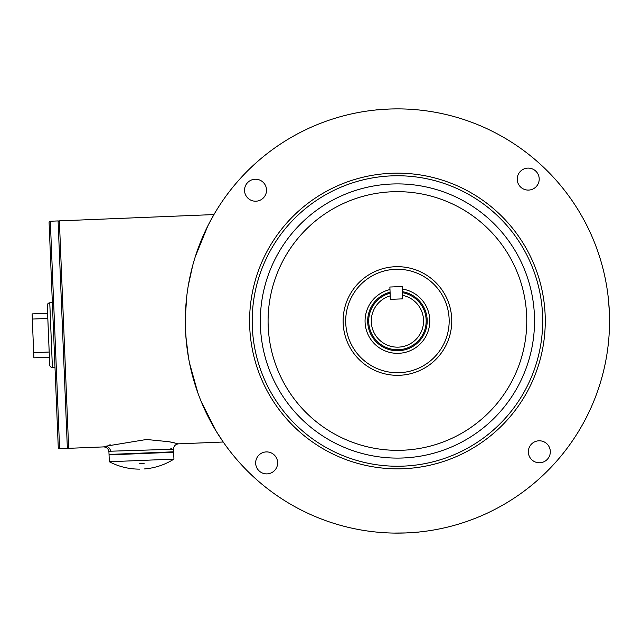 <?xml version="1.0" encoding="UTF-8"?>
<svg xmlns="http://www.w3.org/2000/svg" width="642" height="642" viewBox="0 0 642 642"><rect width="100%" height="100%" fill="white"/><g stroke="black" fill="none" stroke-linecap="round" stroke-linejoin="round"><path stroke-width="0.96" d="M59.602 448.694L50.325 221.241A1.292 1.292 0 0 0 49.089 222.589L58.261 447.45A1.292 1.292 0 0 0 59.602 448.694L67.362 448.373L58.085 220.928A1.292 1.292 0 0 1 59.425 222.164M52.355 302.711L49.771 302.815A2.584 2.584 0 0 0 47.291 305.512L49.715 364.953A2.584 2.584 0 0 0 52.403 367.433L54.987 367.328M68.598 447.033A1.292 1.292 0 0 1 67.362 448.373M50.325 221.241L58.085 220.928M49.185 352.033L33.681 352.667L33.89 357.835L49.402 357.201M33.681 352.667L32.309 319.066L47.821 318.432M32.309 319.066L32.1 313.898L47.604 313.264M118.65 454.504L118.634 454.054M164.063 452.65L164.039 452.201M109.325 461.742L109.044 454.897L173.661 452.257L173.942 459.11L109.325 461.742C118.834 466.686 128.946 469.15 139.659 469.133M139.442 463.741C139.731 470.923 139.731 470.923 139.442 463.741L144.089 463.548C144.386 470.738 144.386 470.738 144.089 463.548M402.301 289.036A32.333 32.333 0 0 1 398.746 353.309A32.333 32.333 0 0 1 389.975 289.534M402.414 291.669A29.749 29.749 0 0 1 398.642 350.725A29.749 29.749 0 0 1 390.079 292.174M402.454 292.696A28.746 28.746 0 0 1 398.602 349.721A28.746 28.746 0 0 1 390.119 293.201M402.558 295.352A26.162 26.162 0 0 1 398.497 347.137A26.162 26.162 0 0 1 390.232 295.85L390.376 299.357L402.703 298.859L402.558 295.352M402.703 298.859L390.376 299.357L389.871 287.03L402.197 286.525L402.703 298.859M110.52 451.214L108.923 451.856L109.028 454.448L173.645 451.808L173.541 449.223L110.52 451.214A5.176 4.895 70.9 0 0 105.408 446.27L103.547 446.904L68.654 448.325L59.377 220.872L213.947 214.572L207.815 225.92L195.312 256.639M202.326 237.773L198.282 247.964M192.616 265.82L188.347 285.257M186.373 299.806L185.787 306.86M105.408 446.27L146.512 439.481L169.119 441.744L178.5 443.847L223.223 442.017L216.153 431.143L201.187 401.499M175.057 442.996L173.484 442.643M171.743 442.266L169.649 441.848M110.191 444.77L108.434 445.299M170.828 448.389L171.711 448.654M208.594 224.395L204.702 232.412M201.018 240.91L198.354 247.764M197.584 249.898L195.722 255.372M192.648 265.7L189.221 280.474M186.629 297.447L185.819 306.354M185.747 307.462L185.602 310.006M188.507 357.666L185.883 336.48L187.536 351.647M189.607 363.468L191.42 371.517M194.349 382.247L197.937 393.081M201.749 402.863L202.96 405.696M208.209 416.859L209.629 419.611M217.855 433.904L218.208 434.457M609.354 311.956C608.263 295.673 608.263 295.81 609.37 312.349L608.52 300.167M406.474 532.924C422.757 531.825 422.621 531.833 406.081 532.94L418.263 532.09M185.506 330.044C186.605 346.327 186.597 346.19 185.49 329.651L186.34 341.833M388.386 109.076C372.111 110.175 372.24 110.167 388.779 109.06L376.068 109.959M267.096 473.884A10.994 10.994 0 0 0 277.633 462.457A10.994 10.994 0 0 0 266.205 451.92A10.994 10.994 0 0 0 255.668 463.347A10.994 10.994 0 0 0 267.096 473.884M539.778 462.762A10.994 10.994 0 0 0 550.314 451.334A10.994 10.994 0 0 0 538.887 440.797A10.994 10.994 0 0 0 528.35 452.225A10.994 10.994 0 0 0 539.778 462.762M528.663 190.08A10.994 10.994 0 0 0 539.2 178.653A10.994 10.994 0 0 0 527.764 168.116A10.994 10.994 0 0 0 517.227 179.543A10.994 10.994 0 0 0 528.663 190.08M255.981 201.203A10.994 10.994 0 0 0 266.518 189.775A10.994 10.994 0 0 0 255.083 179.238A10.994 10.994 0 0 0 244.546 190.666A10.994 10.994 0 0 0 255.981 201.203M403.457 468.716A147.837 147.837 0 0 1 249.722 327.027A147.837 147.837 0 0 1 391.403 173.284A147.837 147.837 0 0 1 545.146 314.973A147.837 147.837 0 0 1 403.457 468.716M197.824 392.768L189.534 363.107M185.345 324.692L185.337 317.79M185.369 325.895L185.361 316.707L186.79 296.018M188.339 285.329L192.672 265.619M185.321 318.946L185.402 327.131M406.322 532.932L406.073 532.94A212.117 212.117 0 0 1 185.49 329.643A212.117 212.117 0 0 1 388.787 109.06A212.117 212.117 0 0 1 609.37 312.357A212.117 212.117 0 0 1 406.073 532.94L403.995 533.012M402.767 533.053L395.376 533.109M403.353 466.124A145.252 145.252 0 0 1 252.306 326.922A145.252 145.252 0 0 1 391.516 175.876A145.252 145.252 0 0 1 542.562 315.078A145.252 145.252 0 0 1 403.353 466.124M403.015 457.987A137.099 137.099 0 0 0 534.417 315.415A137.099 137.099 0 0 0 391.845 184.013A137.099 137.099 0 0 0 260.443 326.585A137.099 137.099 0 0 0 403.015 457.987M399.645 375.281A54.321 54.321 0 0 0 451.711 318.785A54.321 54.321 0 0 0 395.215 266.719A54.321 54.321 0 0 0 343.157 323.215A54.321 54.321 0 0 0 399.645 375.281M399.541 372.689A51.737 51.737 0 0 0 449.127 318.889A51.737 51.737 0 0 0 395.32 269.311A51.737 51.737 0 0 0 345.741 323.111A51.737 51.737 0 0 0 399.541 372.689M397.888 108.883L391.251 108.971M397.567 108.883L395.994 108.891M609.362 312.116L609.459 314.869M609.491 316.105L609.539 323.054M393.145 533.077L406.073 532.94M609.507 325.293L609.37 312.349M216.932 432.411L215.399 429.891M215.022 429.265L212.582 425.044M49.771 302.815L52.403 367.433M268.195 326.272A129.339 129.339 0 0 0 402.703 450.235A129.339 129.339 0 0 0 526.665 315.728A129.339 129.339 0 0 0 392.158 191.765A129.339 129.339 0 0 0 268.195 326.272M144.314 468.949C154.995 468.082 164.866 464.808 173.942 459.11M173.541 449.223C173.717 446.07 175.37 444.28 178.5 443.847M103.547 446.904C106.692 447.081 108.49 448.734 108.923 451.856"/></g></svg>
